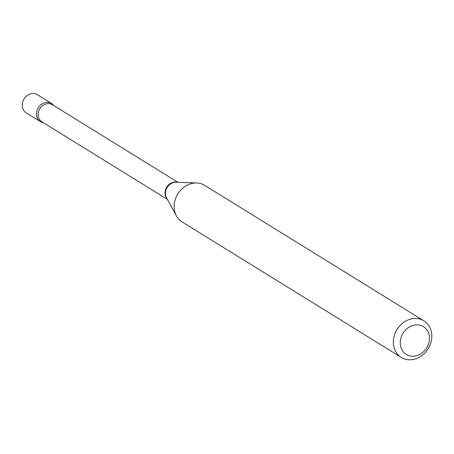 <?xml version="1.0" encoding="UTF-8"?>
<svg xmlns="http://www.w3.org/2000/svg" width="454" height="454" viewBox="0 0 454 454"><rect width="100%" height="100%" fill="white"/><g stroke="black" fill="none" stroke-linecap="round" stroke-linejoin="round"><path stroke-width="0.68" d="M51.614 103.484L37.359 94.676A10.658 9.08 121.7 0 0 22.7 101.934A10.658 9.08 121.7 0 0 26.15 112.808L40.406 121.621A10.658 9.08 121.7 0 1 36.95 110.742A10.658 9.08 121.7 0 1 51.614 103.484A10.658 9.08 121.7 0 1 53.907 105.651A10.658 9.08 121.7 0 0 49.015 102.468A10.658 9.08 121.7 0 0 36.95 110.742A10.658 9.08 121.7 0 0 42.999 122.637A10.658 9.08 121.7 0 0 43.368 122.705M410.28 356.004A16.333 13.909 121.7 0 0 428.763 343.32A16.333 13.909 121.7 0 0 419.496 325.098A16.333 13.909 121.7 0 0 401.013 337.782A16.333 13.909 121.7 0 0 410.28 356.004M406.529 359.466A21.491 18.302 121.7 0 0 429.705 345.84A21.491 18.302 121.7 0 0 423.888 320.847A21.491 18.302 121.7 0 0 418.65 318.793A21.491 18.302 121.7 0 0 395.474 332.419A21.491 18.302 121.7 0 0 401.291 357.411A21.491 18.302 121.7 0 0 406.529 359.466M423.888 320.847L204.652 185.346A21.491 18.302 121.7 0 0 199.419 183.291A21.491 18.302 121.7 0 0 196.747 182.979A21.491 18.302 121.7 0 0 177.786 194A21.491 18.302 121.7 0 0 176.402 215.888A21.491 18.302 121.7 0 0 182.06 221.904L401.291 357.411M177.208 182.258A10.022 8.535 121.7 0 0 176.805 182.167A10.022 8.535 121.7 0 0 166.595 187.366A10.022 8.535 121.7 0 0 167.021 198.733M196.747 182.979L176.18 182.219A10.198 8.688 121.7 0 0 167.186 187.451A10.198 8.688 121.7 0 0 166.527 197.836L176.402 215.888M177.889 182.281L52.386 104.709A10.022 8.535 121.7 0 0 49.94 103.75A10.022 8.535 121.7 0 0 39.129 110.106A10.022 8.535 121.7 0 0 41.842 121.763L167.344 199.334"/></g></svg>
